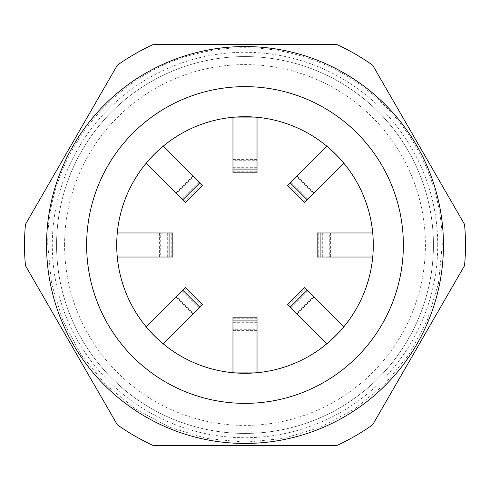 <?xml version="1.0" encoding="UTF-8"?>
<svg xmlns="http://www.w3.org/2000/svg" width="490" height="490" viewBox="0 0 490 490"><rect width="100%" height="100%" fill="white"/><g stroke="black" fill="none" stroke-linecap="round" stroke-linejoin="round"><path stroke-width="0.37" stroke-dasharray="2.45 1.84" d="M395.614 385.036L372.67 424.781A220.5 220.5 0 0 1 336.863 445.453L153.137 445.453A220.5 220.5 0 0 1 117.331 424.781L25.474 265.672A220.5 220.5 0 0 1 25.474 224.328L117.331 65.219A220.5 220.5 0 0 1 153.137 44.547L336.863 44.547A220.5 220.5 0 0 1 372.67 65.219L464.526 224.328A220.5 220.5 0 0 1 464.526 265.672L441.582 305.417M25.474 265.672A220.5 220.5 0 0 1 25.474 224.328L117.331 65.219L25.474 224.328A220.5 220.5 0 0 0 25.474 265.672L117.331 424.781L25.474 265.672M56.571 245A188.43 188.43 0 0 1 245 56.571A188.43 188.43 0 0 1 433.43 245A188.43 188.43 0 0 0 245 56.571A188.43 188.43 0 0 0 56.571 245A188.43 188.43 0 0 0 245 433.43A188.43 188.43 0 0 0 433.43 245A188.43 188.43 0 0 0 245 56.571A188.43 188.43 0 0 0 56.571 245A188.43 188.43 0 0 0 245 433.43A188.43 188.43 0 0 0 433.43 245A188.43 188.43 0 0 0 245 56.571A188.43 188.43 0 0 0 56.571 245A188.43 188.43 0 0 0 245 433.43A188.43 188.43 0 0 0 433.43 245A188.43 188.43 0 0 1 245 433.43A188.43 188.43 0 0 1 56.571 245M437.723 245A192.723 192.723 0 0 0 245 52.277A192.723 192.723 0 0 0 52.277 245A192.723 192.723 0 0 0 245 437.723A192.723 192.723 0 0 0 437.723 245M64.588 245A180.412 180.412 0 0 1 245 64.588A180.412 180.412 0 0 1 425.412 245A180.412 180.412 0 0 1 245 425.412A180.412 180.412 0 0 1 64.588 245M146.179 326.812L163.188 343.821L146.179 326.812L185.465 287.526M232.971 372.725L257.029 372.725L232.971 372.725L232.971 317.165M326.812 343.821L343.821 326.812L326.812 343.821L287.526 304.535M116.816 250.255L117.275 257.029L116.712 245A128.288 128.288 0 0 0 245 373.288A128.288 128.288 0 0 0 373.288 245L372.725 257.029L317.165 257.029M373.184 250.255L372.725 257.029M443.45 245A198.45 198.45 0 0 0 245 46.55A198.45 198.45 0 0 0 46.55 245A198.45 198.45 0 0 1 245 46.55A198.45 198.45 0 0 1 443.45 245A198.45 198.45 0 0 0 245 46.55A198.45 198.45 0 0 0 46.55 245A198.45 198.45 0 0 0 245 443.45A198.45 198.45 0 0 0 443.45 245A198.45 198.45 0 0 1 245 443.45A198.45 198.45 0 0 1 46.55 245A198.45 198.45 0 0 0 245 443.45A198.45 198.45 0 0 0 443.45 245M336.863 44.547A220.5 220.5 0 0 1 372.67 65.219L464.526 224.328L372.67 65.219A220.5 220.5 0 0 0 336.863 44.547L153.137 44.547L336.863 44.547M464.526 224.328A220.5 220.5 0 0 1 464.526 265.672L372.67 424.781L464.526 265.672A220.5 220.5 0 0 0 464.526 224.328M153.137 445.453L336.863 445.453L153.137 445.453A220.5 220.5 0 0 1 117.331 424.781A220.5 220.5 0 0 0 153.137 445.453M117.331 65.219A220.5 220.5 0 0 1 153.137 44.547A220.5 220.5 0 0 0 117.331 65.219M372.67 424.781A220.5 220.5 0 0 1 336.863 445.453A220.5 220.5 0 0 0 372.67 424.781M373.184 239.745L372.725 232.971L373.288 245A128.288 128.288 0 0 0 245 116.712A128.288 128.288 0 0 0 116.712 245L117.275 232.971L172.835 232.971M116.816 239.745L117.275 232.971M163.188 146.179L146.179 163.188L163.188 146.179L202.474 185.465M257.029 117.275L232.971 117.275L257.029 117.275L257.029 172.835M343.821 163.188L326.812 146.179L343.821 163.188L304.535 202.474M117.275 257.029L171.231 257.029L159.379 257.029L160.267 257.029L160.267 232.971M172.835 257.029L160.267 257.029M159.379 257.029L159.379 232.971M163.188 343.821L201.341 305.668L192.962 314.047L193.587 313.422L176.578 296.413M202.474 304.535L193.587 313.422M192.962 314.047L175.953 297.038M257.029 372.725L257.029 318.77L257.029 330.621L257.029 329.733L232.971 329.733M257.029 317.165L257.029 329.733M257.029 330.621L232.971 330.621M343.821 326.812L305.668 288.659L314.047 297.038L313.422 296.413L296.413 313.422M304.535 287.526L313.422 296.413M314.047 297.038L297.038 314.047M372.725 232.971L318.77 232.971L330.621 232.971L329.733 232.971L329.733 257.029M317.165 232.971L329.733 232.971M330.621 232.971L330.621 257.029M326.812 146.179L288.659 184.332L297.038 175.953L296.413 176.578L313.422 193.587M287.526 185.465L296.413 176.578M297.038 175.953L314.047 192.962M232.971 117.275L232.971 171.231L232.971 159.379L232.971 160.267L257.029 160.267M232.971 172.835L232.971 160.267M232.971 159.379L257.029 159.379M146.179 163.188L184.332 201.341L175.953 192.962L176.578 193.587L193.587 176.578M185.465 202.474L176.578 193.587M175.953 192.962L192.962 175.953M167.69 257.029L167.69 232.971M198.836 308.173L181.827 291.164M257.029 322.31L232.971 322.31M308.173 291.164L291.164 308.173M322.31 232.971L322.31 257.029M291.164 181.827L308.173 198.836M232.971 167.69L257.029 167.69M181.827 198.836L198.836 181.827M47.751 245C46.152 155.152 113.937 70.535 201.972 52.504C260.496 39.041 324.699 54.457 370.728 93.02C415.594 129.709 442.574 187.039 442.25 245L438.458 283.483L427.231 320.491L409.003 354.595L384.466 384.479L354.576 409.009L320.478 427.237L283.477 438.458L244.994 442.25L206.517 438.458L169.516 427.231L135.412 409.003L105.522 384.472L80.991 354.582L62.769 320.478L51.542 283.477L47.751 245M171.231 257.029L171.231 232.971M201.341 305.668L184.332 288.659M257.029 318.77L232.971 318.77M305.668 288.659L288.659 305.668M318.77 232.971L318.77 257.029M288.659 184.332L305.668 201.341M232.971 171.231L257.029 171.231M184.332 201.341L201.341 184.332"/><path stroke-width="0.73" d="M25.474 265.672A220.5 220.5 0 0 1 25.474 224.328L117.331 65.219A220.5 220.5 0 0 1 153.137 44.547L336.863 44.547A220.5 220.5 0 0 1 372.67 65.219L464.526 224.328A220.5 220.5 0 0 1 464.526 265.672L372.67 424.781A220.5 220.5 0 0 1 336.863 445.453L153.137 445.453A220.5 220.5 0 0 1 117.331 424.781L25.474 265.672M116.816 250.255L116.712 245A128.288 128.288 0 0 0 245 373.288A128.288 128.288 0 0 0 373.288 245L373.184 250.255M46.55 245A198.45 198.45 0 0 1 245 46.55A198.45 198.45 0 0 1 443.45 245A198.45 198.45 0 0 1 245 443.45A198.45 198.45 0 0 1 46.55 245A198.45 198.45 0 0 0 245 443.45A198.45 198.45 0 0 0 443.45 245M441.582 305.417L395.614 385.036M373.184 239.745L373.288 245A128.288 128.288 0 0 0 245 116.712A128.288 128.288 0 0 0 116.712 245L116.816 239.745M117.275 257.029L172.835 257.029L172.835 232.971L117.275 232.971M163.188 343.821L202.474 304.535L185.465 287.526L146.179 326.812M257.029 372.725L257.029 317.165L232.971 317.165L232.971 372.725M343.821 326.812L304.535 287.526L287.526 304.535L326.812 343.821M372.725 232.971L317.165 232.971L317.165 257.029L372.725 257.029M326.812 146.179L287.526 185.465L304.535 202.474L343.821 163.188M232.971 117.275L232.971 172.835L257.029 172.835L257.029 117.275M146.179 163.188L185.465 202.474L202.474 185.465L163.188 146.179M403.362 245A158.362 158.362 0 0 0 245 86.638A158.362 158.362 0 0 0 86.638 245A158.362 158.362 0 0 0 245 403.362A158.362 158.362 0 0 0 403.362 245M169.075 257.029L169.075 232.971M199.816 307.193L182.807 290.184M257.029 320.926L232.971 320.926M307.193 290.184L290.184 307.193M320.926 232.971L320.926 257.029M290.184 182.807L307.193 199.816M232.971 169.075L257.029 169.075M182.807 199.816L199.816 182.807"/></g></svg>
